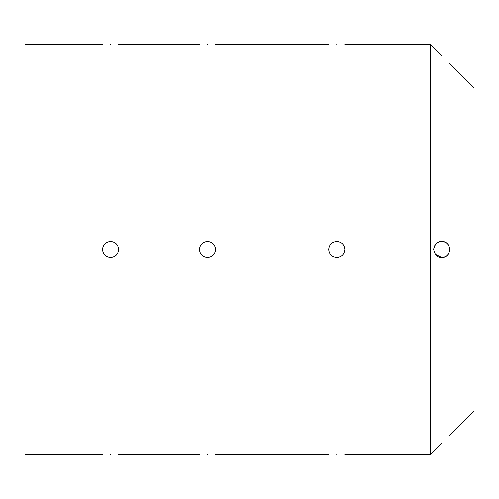 <?xml version="1.0" encoding="UTF-8"?>
<svg xmlns="http://www.w3.org/2000/svg" width="499" height="499" viewBox="0 0 499 499"><rect width="100%" height="100%" fill="white"/><g stroke="black" fill="none" stroke-linecap="round" stroke-linejoin="round"><path stroke-width="0.75" d="M433.662 249.5C434.149 244.597 436.843 241.909 441.74 241.422C446.636 241.903 449.331 244.591 449.817 249.5C448.726 255.014 446.031 257.709 441.74 257.578C437.442 257.709 434.748 255.014 433.662 249.5C434.754 243.98 437.442 241.291 441.74 241.422C446.037 241.298 448.732 243.992 449.817 249.5C449.337 254.403 446.649 257.097 441.74 257.578L435.303 254.378M336.738 257.578C331.835 257.091 329.14 254.403 328.66 249.5C329.134 244.604 331.829 241.909 336.738 241.422C341.64 241.903 344.329 244.591 344.815 249.5C344.322 254.409 341.634 257.097 336.738 257.578M207.497 257.578C202.6 257.091 199.906 254.403 199.419 249.5C199.899 244.604 202.594 241.909 207.497 241.422C212.399 241.903 215.094 244.591 215.574 249.5C215.088 254.409 212.393 257.097 207.497 257.578M199.419 249.5C199.906 244.604 202.6 241.909 207.497 241.422C212.399 241.903 215.088 244.591 215.574 249.5M110.572 257.578C105.669 257.091 102.975 254.403 102.495 249.5C102.969 244.604 105.663 241.909 110.572 241.422C115.475 241.903 118.163 244.591 118.65 249.5C118.157 254.409 115.469 257.097 110.572 257.578M102.495 249.5C102.975 244.604 105.669 241.909 110.572 241.422C115.469 241.903 118.163 244.591 118.65 249.5M441.74 443.187L433.662 451.433L441.74 443.187M336.738 454.508C326.321 454.676 326.321 454.676 336.738 454.508C347.148 454.676 347.148 454.676 336.738 454.508M207.497 454.508C197.08 454.676 197.08 454.676 207.497 454.508C217.913 454.676 217.913 454.676 207.497 454.508M110.572 454.508C100.156 454.676 100.156 454.676 110.572 454.508C120.983 454.676 120.983 454.676 110.572 454.508M441.74 55.813L433.662 47.567L441.74 55.813M336.738 44.492C326.321 44.324 326.321 44.324 336.738 44.492C347.148 44.324 347.148 44.324 336.738 44.492M207.497 44.492C197.08 44.324 197.08 44.324 207.497 44.492C217.913 44.324 217.913 44.324 207.497 44.492M110.572 44.492C100.156 44.324 100.156 44.324 110.572 44.492C120.983 44.324 120.983 44.324 110.572 44.492M433.662 451.433L430.431 454.664L430.431 44.336L344.815 44.336M102.495 454.664L24.95 454.664L24.95 44.336L102.495 44.336M449.817 435.278L474.05 411.045L474.05 87.955L449.817 63.722M336.738 241.422C341.634 241.903 344.329 244.591 344.815 249.5M328.66 44.336L215.574 44.336M199.419 44.336L118.65 44.336M433.662 47.567L430.431 44.336M430.431 454.664L344.815 454.664M328.66 454.664L215.574 454.664M199.419 454.664L118.65 454.664"/></g></svg>
